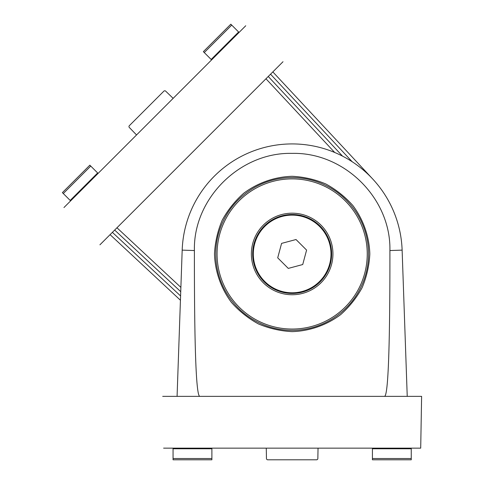<?xml version="1.0" encoding="UTF-8"?>
<svg xmlns="http://www.w3.org/2000/svg" width="484" height="484" viewBox="0 0 484 484"><rect width="100%" height="100%" fill="white"/><g stroke="black" fill="none" stroke-linecap="round" stroke-linejoin="round"><path stroke-width="0.73" d="M292.154 331.637C309.675 331.074 326.531 325.175 340.585 314.691C349.351 306.947 356.539 297.938 362.135 287.665C366.672 276.884 369.238 265.649 369.83 253.967C369.268 236.44 363.369 219.585 352.884 205.537C345.134 196.764 336.126 189.583 325.853 183.981C315.072 179.443 303.837 176.878 292.154 176.291C274.634 176.854 257.778 182.752 243.724 193.237C234.958 200.981 227.77 209.989 222.174 220.262C217.631 231.043 215.071 242.278 214.479 253.967C215.041 271.488 220.94 288.343 231.425 302.391C239.169 311.164 248.183 318.345 258.45 323.947C269.237 328.485 280.472 331.05 292.154 331.637M199.747 396.366C196.099 395.422 194.314 346.816 194.399 250.549C193.14 198.464 240.161 152.049 292.094 153.386C344.142 152.073 391.078 198.252 389.91 250.549L402.125 250.125A110.037 110.037 0 0 0 292.154 143.923A110.037 110.037 0 0 0 182.184 250.125L177.077 396.366L384.562 396.366C388.21 395.422 389.995 346.816 389.91 250.549M163.604 448.148L420.705 448.148L421.612 396.366L384.562 396.366M162.697 396.366L177.071 396.366M407.232 396.366L402.125 250.125M372.42 459.8L372.42 448.771L411.255 448.771L411.255 459.8L372.42 459.8M372.42 448.148L372.42 448.771M411.255 448.148L411.255 448.771M173.054 459.8L173.054 448.771L211.889 448.771L211.889 459.8L173.054 459.8M173.054 448.148L173.054 448.771M211.889 448.148L211.889 448.771M318.024 448.771A1.295 1.295 0 0 1 318.194 448.148A1.295 1.295 0 0 0 318.024 448.771L317.855 458.529L318.024 448.771M316.56 459.8L267.749 459.8L316.56 459.8A1.295 1.295 0 0 0 317.855 458.529M266.109 448.148A1.295 1.295 0 0 1 266.285 448.771A1.295 1.295 0 0 0 266.109 448.148M266.285 448.771L266.454 458.529A1.295 1.295 0 0 0 267.749 459.8M245.745 25.755L63.949 207.551M283.001 61.734L99.922 244.813M272.831 71.898L372.632 178.917M180.435 300.243L110.086 234.643M180.732 291.671L114.666 230.063M268.251 76.478L342.539 156.138M211.157 59.459L238.618 31.998L231.721 25.101L230.82 24.2L203.359 51.661L211.599 59.901M238.618 31.998L239.06 32.44M203.359 51.661L230.82 24.2M70.186 200.43L97.647 172.969L89.849 165.171L62.388 192.632L70.628 200.872M97.647 172.969L98.089 173.411M62.388 192.632L89.849 165.171M172.697 97.919L165.679 91.143L172.697 97.919A1.295 1.295 0 0 0 173.26 98.24M165.679 91.143A1.295 1.295 0 0 0 163.864 91.161L129.349 125.671A1.295 1.295 0 0 0 129.331 127.486L136.113 134.504A1.295 1.295 0 0 1 136.428 135.072A1.295 1.295 0 0 0 136.113 134.504M163.864 91.161L129.349 125.671M264.234 281.882A39.482 39.482 0 0 1 281.936 215.828A39.482 39.482 0 0 1 330.294 264.185A39.482 39.482 0 0 1 264.234 281.882A39.482 39.482 0 0 1 281.936 215.828A39.482 39.482 0 0 1 330.294 264.185A39.482 39.482 0 0 1 264.234 281.882M238.146 307.975A76.381 76.381 0 0 1 272.383 180.187A76.381 76.381 0 0 1 365.928 273.732A76.381 76.381 0 0 1 238.146 307.975A76.381 76.381 0 0 1 272.383 180.187A76.381 76.381 0 0 1 365.928 273.732A76.381 76.381 0 0 1 238.146 307.975M319.615 226.5A38.835 38.835 0 0 1 302.204 291.477A38.835 38.835 0 0 1 254.638 243.912A38.835 38.835 0 0 1 319.615 226.5M288.282 268.402L277.713 257.833L281.585 243.392L296.02 239.526L306.596 250.095L302.724 264.536L288.282 268.402M194.399 250.549L182.184 250.125M372.42 458.529L411.255 458.529M173.054 458.529L211.889 458.529M180.883 287.381L116.959 227.77M265.964 78.771L334.71 152.49M270.544 74.191L352.195 161.753M180.58 295.954L112.379 232.35M204.26 52.562L231.721 25.101M63.289 193.533L90.75 166.072M263.32 282.801A40.777 40.777 0 0 1 281.597 214.575A40.777 40.777 0 0 1 331.546 264.518A40.777 40.777 0 0 1 263.32 282.801M239.06 307.056A75.087 75.087 0 0 1 272.722 181.439A75.087 75.087 0 0 1 364.682 273.399A75.087 75.087 0 0 1 239.06 307.056"/></g></svg>
